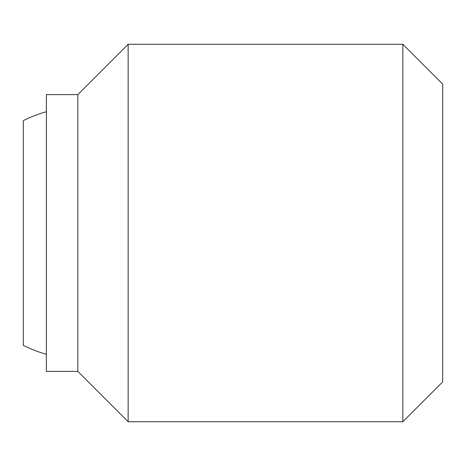 <?xml version="1.0" encoding="UTF-8"?>
<svg xmlns="http://www.w3.org/2000/svg" width="466" height="466" viewBox="0 0 466 466"><rect width="100%" height="100%" fill="white"/><g stroke="black" fill="none" stroke-linecap="round" stroke-linejoin="round"><path stroke-width="0.7" d="M46.367 354.265A125.82 125.82 0 0 1 23.3 345.358L23.3 120.642A125.82 125.82 0 0 1 46.367 111.735M402.857 44.27L402.857 421.73L128.15 421.73L128.15 44.27L402.857 44.27L442.7 84.113L442.7 381.887L402.857 421.73M77.822 94.598L77.822 371.402L46.367 371.402L46.367 94.598L77.822 94.598L128.15 44.27M77.822 371.402L128.15 421.73"/></g></svg>
